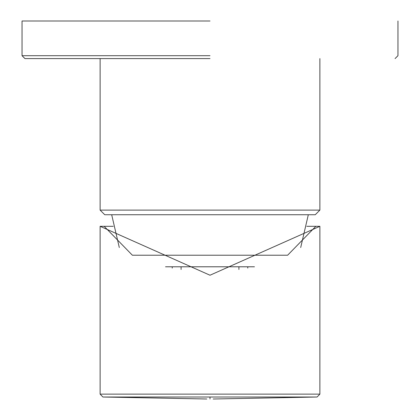 <?xml version="1.0" encoding="UTF-8"?>
<svg xmlns="http://www.w3.org/2000/svg" width="420" height="420" viewBox="0 0 420 420"><rect width="100%" height="100%" fill="white"/><g stroke="black" fill="none" stroke-linecap="round" stroke-linejoin="round"><path stroke-width="0.63" d="M210 21L22.045 21L210 21M210 58.59L24.938 58.59L210 58.59M104.743 214.741L315.257 214.741L319.882 210.11L100.117 210.11L104.743 214.741M165.543 266.789L254.457 266.789M319.882 394.128L100.117 394.128L100.117 226.306L113.232 226.306L104.165 226.306L132.379 255.224L287.621 255.224L315.835 226.306L319.882 226.306L319.882 394.128L317.095 397.016L213.192 399M306.768 226.306L315.835 226.306L306.768 226.306M247.742 266.789L247.779 268.107L247.742 266.789M172.221 268.107L172.258 266.789L172.221 268.107M319.882 226.306L210 275.226L100.117 226.306M210 399L210 397.016L317.095 397.016M210 55.697L22.045 55.697L210 55.697M238.917 269.488L238.917 266.789M181.083 266.789L181.083 269.488M100.117 394.128L102.905 397.016L210 397.016M24.938 58.59L22.045 55.697L22.045 21M397.955 21L397.955 55.697L395.062 58.59M100.117 58.59L100.117 210.11M319.882 58.59L319.882 210.11M119.301 247.522L111.683 214.741M308.317 214.741L300.699 247.522M102.905 397.016L206.808 399"/></g></svg>
